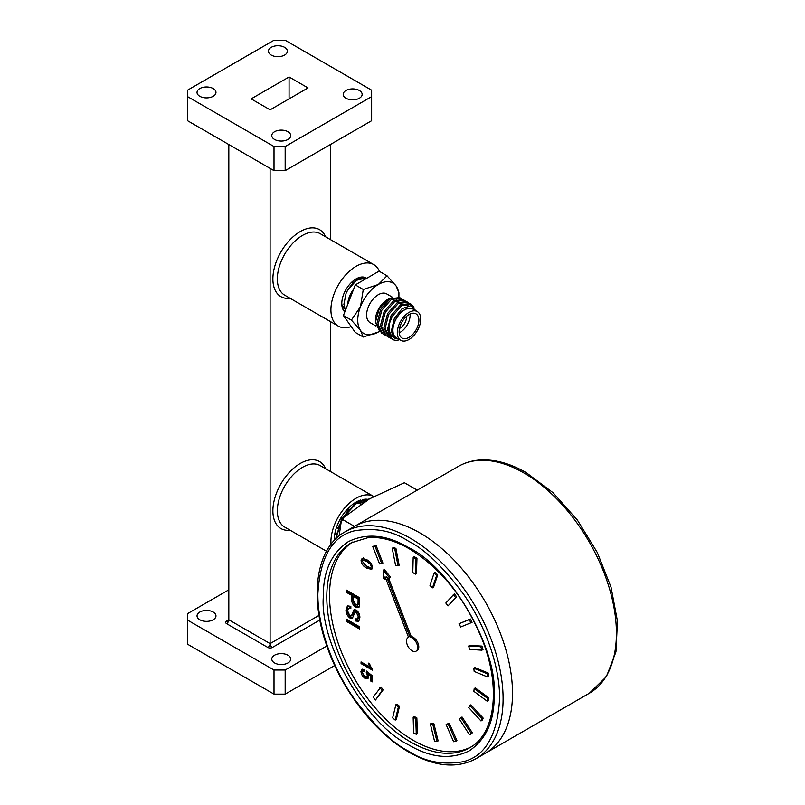 <?xml version="1.0" encoding="UTF-8"?>
<svg xmlns="http://www.w3.org/2000/svg" width="805" height="805" viewBox="0 0 805 805"><rect width="100%" height="100%" fill="white"/><g stroke="black" fill="none" stroke-linecap="round" stroke-linejoin="round"><path stroke-width="1.21" d="M357.752 320.118A29.111 16.804 120 0 0 360.509 330.412L351.382 320.118L343.413 315.52L355.297 284.89L379.064 271.164L387.034 275.773L396.161 286.067A29.111 16.804 120 0 0 378.34 284.467A29.111 16.804 120 0 0 360.509 306.645A29.111 16.804 120 0 0 357.752 320.118M414.173 309.774A16.774 9.69 120 0 0 400.92 312.541A16.774 9.69 120 0 0 392.76 330.261A16.774 9.69 120 0 0 397.59 338.502M399.622 339.68A19.884 11.481 -60 0 1 392.488 339.368A19.884 11.481 -60 0 1 388.372 330.261A19.884 11.481 -60 0 1 389.429 323.469L389.399 330.261C390.516 336.148 393.746 339.016 399.089 338.885C394.51 338.774 391.995 335.896 391.542 330.261L394.349 318.438L402.118 308.657L410.771 305.699L416.004 310.831M392.87 297.417L387.265 299.691A16.774 9.69 -60 0 0 375.402 320.239L375.402 322.221L379.849 331.741M387.839 299.38A16.774 9.69 -60 0 1 391.15 298.202M393.866 298.202A16.774 9.69 -60 0 1 396.432 299.41M397.257 300.245A16.774 9.69 -60 0 1 398.344 302.117M388.423 299.017L379.215 308.929L375.402 322.221M345.456 310.237L343.896 304.33L346.07 293.402A19.884 11.481 -60 0 1 366.366 278.5M400.729 340.314L396.332 337.778A16.583 9.58 -60 0 1 392.9 330.191A16.583 9.58 -60 0 1 400.135 313.497A16.583 9.58 -60 0 1 412.925 309.05L417.312 311.585A16.583 9.58 -60 0 1 420.743 319.183A16.583 9.58 -60 0 1 413.508 335.876A16.583 9.58 -60 0 1 400.729 340.314A16.583 9.58 -60 0 1 397.288 332.727A16.583 9.58 -60 0 1 404.533 316.033A16.583 9.58 -60 0 1 417.312 311.585M399.139 331.66A13.977 8.07 -60 0 1 405.237 317.593A13.977 8.07 -60 0 1 416.004 313.849A13.977 8.07 -60 0 1 418.902 320.249A13.977 8.07 -60 0 1 412.804 334.317A13.977 8.07 -60 0 1 402.027 338.06A13.977 8.07 -60 0 1 399.139 331.66M410.067 314A13.977 8.07 -60 0 1 410.117 315.178A13.977 8.07 -60 0 1 399.189 332.827M406.404 316.456A8.795 5.072 -60 0 1 406.445 317.291A8.795 5.072 -60 0 1 399.491 328.44M392.79 297.427L386.631 293.875A16.583 9.58 120 0 0 373.842 298.313A16.583 9.58 120 0 0 366.607 315.007A16.583 9.58 120 0 0 370.038 322.604L375.814 325.934M344.882 311.716L342.457 308.144M362.743 276.99L363.125 277.614M364.403 277.242L365.279 277.906M400.82 298.263L399.622 297.568L390.153 298.776L380.634 309.492L376.921 323.66L381.449 332.988L382.677 333.703L378.129 324.355L381.781 310.297L391.27 299.52L400.789 298.242L401.886 299.047M383.884 334.266L382.677 333.703M404.311 300.275L403.104 299.581L393.645 300.788L384.126 311.505L380.413 325.673L384.931 335.001L386.169 335.715L381.61 326.367L385.263 312.31L394.762 301.533L404.281 300.255L405.378 301.06M387.366 336.279L386.169 335.715M407.793 302.288L406.595 301.593L397.127 302.801L387.608 313.517L383.894 327.685L388.423 337.013L389.65 337.728L385.102 328.38L388.755 314.322L398.244 303.555L407.763 302.267L408.86 303.072M390.858 338.291L389.65 337.728M412.583 306.282L410.661 303.988M389.429 323.469L392.236 316.335L401.735 305.568L411.285 304.3L410.077 303.606L400.618 304.813L391.099 315.53L387.386 329.698L392.226 339.207M411.285 304.3L413.901 307.218M378.34 332.002L363.266 337.023L360.509 330.412A29.111 16.804 120 0 0 378.34 332.002A29.111 16.804 120 0 0 379.306 331.419M398.908 297.216A29.111 16.804 120 0 0 398.918 296.351A29.111 16.804 120 0 0 396.161 286.067L398.918 292.678L398.918 296.351M351.382 320.118L360.509 306.645L363.266 289.498L355.297 284.89M363.266 289.498L378.34 284.467L387.034 275.773M363.266 337.023L355.297 332.425L343.413 315.52M366.476 278.429L357.028 279.647L347.508 290.364L346.07 293.402M353.586 289.287A16.774 9.69 120 0 0 347.851 304.079M347.991 303.716A16.583 9.58 -60 0 1 353.445 289.649M395.557 299.027A16.583 9.58 120 0 0 393.544 298.323M390.687 298.464A16.583 9.58 120 0 0 386.41 300.376M363.468 280.17L359.422 282.505M352.61 283.239L353.003 281.046M356.555 279.959L356.384 278.721M359.141 278.54L358.627 277.695M341.813 304.531L344.651 308.496M402.812 304.934L408.115 305.759M366.678 278.319A20.115 11.612 120 0 0 366.074 277.926A20.115 11.612 120 0 0 356.021 278.922A20.115 11.612 120 0 0 343.232 295.526A20.115 11.612 120 0 0 344.802 311.938M368.438 499.472A30.771 17.76 120 0 0 364.605 499.221M360.821 499.986A30.771 17.76 120 0 0 356.021 502.139A30.771 17.76 120 0 0 334.266 540.417M351.191 326.589A35.501 20.497 -60 0 1 338.271 326.106A35.501 20.497 -60 0 1 332.827 297.649A35.501 20.497 -60 0 1 356.021 266.364A35.501 20.497 -60 0 1 373.772 264.603A35.501 20.497 -60 0 1 379.437 271.386M345.979 98.23A9.469 5.464 180 0 1 343.202 94.366A9.469 5.464 180 0 1 349.048 89.315A9.469 5.464 180 0 1 359.362 90.502A9.469 5.464 180 0 1 362.139 94.366A9.469 5.464 180 0 1 356.293 99.418A9.469 5.464 180 0 1 345.979 98.23M274.565 139.456A9.469 5.464 180 0 1 271.798 135.592A9.469 5.464 180 0 1 277.634 130.541A9.469 5.464 180 0 1 287.959 131.728A9.469 5.464 180 0 1 290.726 135.592A9.469 5.464 180 0 1 284.89 140.644A9.469 5.464 180 0 1 274.565 139.456M199.811 96.298A9.469 5.464 180 0 1 197.034 92.434A9.469 5.464 180 0 1 202.88 87.383A9.469 5.464 180 0 1 213.194 88.56A9.469 5.464 180 0 1 215.971 92.434A9.469 5.464 180 0 1 210.125 97.475A9.469 5.464 180 0 1 199.811 96.298M271.215 55.062A9.469 5.464 180 0 1 268.447 51.198A9.469 5.464 180 0 1 274.294 46.147A9.469 5.464 180 0 1 284.608 47.334A9.469 5.464 180 0 1 287.385 51.198A9.469 5.464 180 0 1 281.539 56.249A9.469 5.464 180 0 1 271.215 55.062M326.498 551.224L284.708 527.094A35.501 20.497 120 0 1 279.265 498.647A35.501 20.497 120 0 1 302.459 467.353A35.501 20.497 120 0 1 320.209 465.602L373.731 496.494A35.501 20.497 120 0 0 356.021 498.275A35.501 20.497 120 0 0 331.016 544.271M287.959 655.21A9.469 5.464 0 0 0 277.634 654.022A9.469 5.464 0 0 0 271.798 659.074A9.469 5.464 0 0 0 274.565 662.938A9.469 5.464 0 0 0 284.89 664.125A9.469 5.464 0 0 0 290.726 659.074A9.469 5.464 0 0 0 287.959 655.21M213.194 612.042A9.469 5.464 0 0 0 202.88 610.864A9.469 5.464 0 0 0 197.034 615.916A9.469 5.464 0 0 0 199.811 619.78A9.469 5.464 0 0 0 210.125 620.957A9.469 5.464 0 0 0 215.971 615.916A9.469 5.464 0 0 0 213.194 612.042M270.108 109.822L308.043 87.916L289.075 76.968L251.14 98.874L270.108 109.822M187.535 90.18L274.012 40.25L285.171 40.25L371.638 90.18L371.638 96.62L285.171 146.54L285.171 170.64L274.012 170.64L187.535 120.71L187.535 90.18M274.012 170.64L274.012 146.54L187.535 96.62M274.012 146.54L285.171 146.54M330.352 144.548L330.352 239.538M330.352 321.537L330.352 471.458M270.108 168.376L270.108 643.608L319.032 615.362M334.719 665.504L285.171 694.121L274.012 694.121L187.535 644.191L187.535 613.652L228.821 589.823M228.821 144.548L228.821 619.78L270.108 643.608A3.16 1.821 -60 0 1 267.874 647.472A3.16 1.821 0 0 0 272.332 647.472L319.857 620.041M289.075 76.968L289.075 98.874M274.012 694.121L274.012 670.022L187.535 620.102M274.012 670.022L285.171 670.022L285.171 694.121M326.84 645.962L285.171 670.022M371.638 96.62L371.638 120.71L285.171 170.64M408.739 744.927C366.295 724.671 319.635 643.849 323.308 596.958C323.047 571.53 331.388 553.095 348.334 541.654C366.708 532.699 386.843 534.691 408.739 547.642C451.182 567.897 497.852 648.709 494.169 695.601C494.431 721.038 486.089 739.473 469.144 750.914C450.77 759.87 430.635 757.867 408.739 744.927M475.966 758.702C457.029 768.866 434.781 766.742 409.252 752.333C374.295 732.58 340.626 688.517 326.045 643.628C309.281 594.492 316.657 547.511 345.003 531.853A130.974 75.62 60 0 1 410.48 538.334A130.974 75.62 60 0 1 496.041 653.751A130.974 75.62 60 0 1 475.966 758.702L485.385 753.269A130.974 75.62 -120 0 0 505.46 648.317A130.974 75.62 -120 0 0 419.898 532.9A130.974 75.62 -120 0 0 354.411 526.42A130.974 75.62 60 0 1 419.898 532.9A130.974 75.62 60 0 1 505.46 648.317A130.974 75.62 60 0 1 485.385 753.269L589.29 693.276A130.974 75.62 -120 0 0 609.365 588.324A130.974 75.62 -120 0 0 523.803 472.907A130.974 75.62 -120 0 0 458.317 466.427C465.21 462.483 472.847 460.309 481.239 459.927C495.598 459.393 510.612 463.64 526.269 472.666L553.075 492.73L577.416 520.111L597.3 552.502L611.035 587.167L617.465 621.198L615.956 651.839L606.417 676.633L589.29 693.276M352.671 542.037A118.345 68.324 -120 0 0 336.269 637.298A118.345 68.324 -120 0 0 413.207 740.338A118.345 68.324 -120 0 0 470.985 746.96M388.875 578.936L411.224 636.544L410.107 637.188A7.889 4.558 60 0 1 412.09 637.912A7.889 4.558 60 0 1 417.242 644.865A7.889 4.558 60 0 1 416.034 651.185A7.889 4.558 60 0 1 412.09 650.792A7.889 4.558 60 0 1 406.938 643.839A7.889 4.558 60 0 1 408.145 637.52A7.889 4.558 60 0 1 408.558 637.319L385.082 576.813L385.082 579.409L385.907 578.936M411.224 636.544A7.889 4.558 60 0 1 413.207 637.268A7.889 4.558 60 0 1 418.359 644.211A7.889 4.558 60 0 1 417.151 650.541L416.034 651.185M346.15 619.035L359.684 626.854L359.684 629.057L346.15 621.239L346.15 619.035M355.8 607.171C352.942 605.199 351.584 602.553 351.704 599.222L351.704 595.388L346.15 592.178L346.15 589.974L359.684 597.793L359.563 605.783L358.617 607.554L355.8 607.171L356.917 606.527L359.09 607.111M368.177 663.038L369.515 663.803L372.333 670.112L361.053 663.592L361.053 661.921L369.837 667.003L368.177 663.038M389.469 577.829L383.301 570.151L384.418 569.507L390.586 577.185L388.574 579.097L390.586 577.185M381.791 563.691A91.518 52.838 60 0 0 379.558 563.903L372.796 546.655L373.912 546.011A110.456 63.776 60 0 1 376.217 545.79L382.908 563.047L381.791 563.691L375.1 546.434L376.217 545.79M398.042 565.885A91.518 52.838 60 0 0 395.537 565.16L392.216 548.265L393.333 547.621A110.456 63.776 60 0 1 395.919 548.366L399.159 565.241L398.042 565.885L394.802 549.01L395.919 548.366M415.38 574.146A91.518 52.838 60 0 0 412.794 572.556L413.186 557.332L414.303 556.688A110.456 63.776 60 0 1 416.97 558.318L416.497 573.502L415.38 574.146L415.853 558.962L416.97 558.318M432.466 587.851A91.518 52.838 60 0 0 430.001 585.517L434.066 573.13L435.183 572.486A110.456 63.776 60 0 1 437.719 574.891L433.583 587.207L432.466 587.851L436.612 575.535L437.719 574.891M447.972 605.934A91.518 52.838 60 0 0 445.819 603.036L454.362 593.808A110.456 63.776 60 0 1 456.576 596.797L447.972 605.934L456.576 596.797M459.031 623.744L470.351 618.995A110.456 63.776 60 0 1 472.072 622.335L460.702 626.994A91.518 52.838 60 0 0 459.031 623.744L469.235 619.639A110.456 63.776 60 0 1 470.955 622.979M468.601 646.063L469.718 645.419L481.913 646.093A110.456 63.776 60 0 1 483.01 649.534L481.893 650.178L469.657 649.404A91.518 52.838 60 0 0 468.601 646.063L480.796 646.737A110.456 63.776 60 0 1 481.893 650.178M473.793 668.241L474.9 667.597L488.152 673.01A110.456 63.776 60 0 1 488.534 676.27L487.417 676.914L474.155 671.41A91.518 52.838 60 0 0 473.793 668.241L487.035 673.654A110.456 63.776 60 0 1 487.417 676.914M474.195 688.567L475.312 687.923L488.585 697.653A110.456 63.776 60 0 1 488.222 700.491L487.106 701.135L473.843 691.324A91.518 52.838 60 0 0 474.195 688.567L487.468 698.297A110.456 63.776 60 0 1 487.106 701.135M469.798 705.472L470.915 704.828L483.181 718.12A110.456 63.776 60 0 1 482.094 720.314L480.988 720.958L468.752 707.605A91.518 52.838 60 0 0 469.798 705.472L482.064 718.764A110.456 63.776 60 0 1 480.988 720.958M460.923 717.637L462.04 716.993L472.344 732.822A110.456 63.776 60 0 1 470.643 734.2L469.526 734.844L459.263 718.976A91.518 52.838 60 0 0 460.923 717.637L471.227 733.466A110.456 63.776 60 0 1 469.526 734.844M447.238 723.926A91.518 52.838 -120 0 0 449.381 723.484L456.938 740.62L455.821 741.264A110.456 63.776 60 0 1 453.607 741.717L446.121 724.57L447.238 723.926M431.46 723.303A91.518 52.838 -120 0 0 433.925 723.796L438.131 740.902L437.014 741.546A110.456 63.776 60 0 1 434.489 741.043L430.343 723.947L431.46 723.303M414.273 716.52A91.518 52.838 -120 0 0 416.859 717.899L417.403 733.657L416.286 734.301A110.456 63.776 60 0 1 413.619 732.882L413.156 717.164L414.273 716.52M396.996 704.083A91.518 52.838 -120 0 0 399.511 706.257L396.342 719.449L395.225 720.093A110.456 63.776 60 0 1 392.639 717.859L395.879 704.727L396.996 704.083M380.976 686.977A91.518 52.838 -120 0 0 383.22 689.764L375.482 700.018A110.456 63.776 60 0 1 373.168 697.15L380.976 686.977M372.474 567.233L371.608 569.387L366.758 568.109C363.619 566.7 361.717 564.214 361.053 560.642L362.139 558.358L366.758 559.757C369.898 561.165 371.799 563.661 372.474 567.233M368.569 676.643L367.633 678.716L364.917 678.353L362.27 675.828L360.902 671.732L361.858 669.378L364.091 669.529L364.232 671.279L362.723 671.179L362.21 672.497L364.836 676.633L366.708 676.965L367.271 675.425L366.396 671.028L372.182 675.707L372.182 681.885L370.743 681.05L370.743 676.23L367.815 673.886L368.569 676.643M355.086 612.132L352.328 618.321L349.994 618.049C347.317 615.976 345.979 613.309 345.979 610.049L347.438 605.923L350.839 606.316L350.839 608.52L348.555 608.258L347.539 610.854L349.903 615.795L351.725 615.181L354.009 609.757L356.152 609.979C358.678 611.951 359.916 614.477 359.865 617.546L358.547 621.289L355.87 621.047L355.87 618.834L357.561 618.975L358.305 616.741L356.283 612.263L355.086 612.132L357.4 611.619L359.412 616.097L358.678 618.331L357.561 618.975M351.141 615.946L352.842 614.537L351.141 615.946M346.15 621.239L347.267 620.595L347.267 619.679M359.684 627.769L347.267 620.595M351.704 595.388L352.821 594.744L352.821 598.578C352.701 601.909 354.059 604.555 356.917 606.527M351.704 599.222L352.821 598.578M346.15 592.178L347.267 591.534L347.267 590.618M352.821 594.744L347.267 591.534M369.837 667.003L370.672 666.52M361.053 663.592L362.17 662.565M372.001 668.623L362.17 662.948M383.301 570.151L383.301 578.382L385.082 579.409M410.107 637.188L386.631 576.682L388.574 579.097M372.796 546.655A110.456 63.776 60 0 1 375.1 546.434M392.216 548.265A110.456 63.776 60 0 1 394.802 549.01M413.186 557.332A110.456 63.776 60 0 1 415.853 558.962M434.066 573.13A110.456 63.776 60 0 1 436.612 575.535M453.245 594.452A110.456 63.776 60 0 1 455.459 597.441M470.351 618.995L469.235 619.639M481.913 646.093L480.796 646.737M488.152 673.01L487.035 673.654M488.585 697.653L487.468 698.297M483.181 718.12L482.064 718.764M472.344 732.822L471.227 733.466M449.381 723.484L448.264 724.128L455.821 741.264M448.264 724.128A91.518 52.838 60 0 1 446.121 724.57M433.925 723.796L432.808 724.44L437.014 741.546M432.808 724.44A91.518 52.838 60 0 1 430.343 723.947M416.859 717.899L415.742 718.543L416.286 734.301M415.742 718.543A91.518 52.838 60 0 1 413.156 717.164M399.511 706.257L398.395 706.901L395.225 720.093M398.395 706.901A91.518 52.838 60 0 1 395.879 704.727M383.22 689.764L382.103 690.408L375.482 700.018M382.103 690.408A91.518 52.838 60 0 1 379.859 687.621M366.758 568.109L367.875 567.465L364.323 564.808M362.351 561.508L362.17 559.998L361.053 560.642M372.081 568.924L367.875 567.465M362.17 559.998L363.256 557.714M364.182 676.2L366.034 677.709L364.917 678.353M363.236 675.274L362.27 675.828M368.127 678.293L366.034 677.709M367.815 673.886L368.932 673.242L371.86 675.586L370.743 676.23M370.743 681.05L371.86 680.406L371.86 675.586M366.255 672.618L367.382 671.823M368.227 673.644L367.372 671.974M367.271 675.425L368.237 674.872M366.708 676.965L368.358 675.254M364.162 670.424L362.723 671.179M360.902 671.732L362.019 671.088L362.492 669.176M362.21 672.638L362.019 671.088M349.994 618.049L351.111 617.405L352.852 617.868M356.283 612.263L357.4 611.619M358.305 616.741L359.412 616.097M356.987 619.125L356.987 620.393L359.04 620.866M355.87 621.047L356.987 620.393M354.613 609.566L352.842 614.537M353.224 610.603L354.341 609.959M348.555 608.258L350.839 607.493M345.979 610.049L347.096 609.405L348.032 605.702M351.111 617.405C348.434 615.332 347.096 612.665 347.096 609.405M353.264 596.294L354.381 595.65L359.241 598.447L359.121 603.921L357.541 605.199L358.004 604.565L355.74 604.937L353.264 600.057L353.264 596.294L358.124 599.091L359.241 598.447M372.292 565.734L370.642 567.656L366.758 566.448L362.351 561.387L364.021 559.566L370.381 562.484M372.292 565.824L370.642 567.656M359.121 603.921L358.004 604.565L358.124 599.091M367.875 560.793L366.758 561.437L370.401 564.285L371.377 563.721M362.904 560.21L366.758 561.437M370.401 564.285L371.175 566.468M339.116 535.899L341.632 518.963L369.535 498.828L404.392 482.728L417.242 490.144M336.077 538.575L341.33 520.654M342.779 517.997L357.47 502.159L369.153 499.05M369.364 498.929L357.018 501.918L341.662 518.933M341.622 519.004L335.594 539.048M341.632 518.963L354.482 526.379M360.63 505.248L360.097 502.028M365.671 501.284L364.011 500.026L365.681 501.133M366.778 501.585L354.904 503.91M348.646 509.022L337.677 528.14M347.257 511.437L356.353 503.658L365.208 501.424M362.985 499.633L364.534 500.328M362.411 499.814L363.357 501.082M363.548 501.384L363.981 502.199M360.499 501.907L360.982 504.151M336.591 533.111L334.719 534.44M373.772 264.603L320.209 233.681A35.501 20.497 120 0 0 302.459 235.442A35.501 20.497 120 0 0 279.265 266.727A35.501 20.497 120 0 0 284.708 295.183L338.271 326.106M290.132 298.313A38.66 22.319 -60 0 1 273.378 272.704A38.66 22.319 -60 0 1 300.225 231.578A38.66 22.319 -60 0 1 325.633 236.811M290.132 530.223A38.66 22.319 -60 0 1 273.378 504.624A38.66 22.319 -60 0 1 300.225 463.489A38.66 22.319 -60 0 1 325.633 468.731M226.587 621.068A3.16 1.821 0 0 0 226.587 623.644A3.16 1.821 120 0 0 228.821 619.78L226.587 621.068A3.16 1.821 -120 0 0 228.167 621.219A3.16 1.821 -120 0 0 228.821 619.78L228.167 621.219M267.874 647.472L226.587 623.644M270.108 643.608A3.16 1.821 -120 0 0 272.332 647.472M408.739 751.206C392.951 743.488 374.778 725.999 354.22 698.75C334.709 671.38 317.512 629.228 317.874 593.818C320.048 557.342 332.163 536.351 354.22 530.867C374.778 527.345 392.951 530.837 408.739 541.363C424.537 549.08 442.71 566.559 463.257 593.818C482.779 621.188 499.965 663.33 499.603 698.74C497.43 735.227 485.314 756.207 463.257 761.701C442.71 765.223 424.537 761.721 408.739 751.206M410.48 741.908A118.345 68.324 60 0 1 333.169 637.62A118.345 68.324 60 0 1 351.312 542.781L368.116 537.629C380.685 536.593 394.4 540.306 409.252 548.769C440.345 567.837 464.384 597.441 481.38 637.56C501.424 686.001 495.528 734.14 469.657 747.765A118.345 68.324 60 0 1 410.48 741.908M359.241 602.18L358.124 602.824M391.934 339.046L392.488 339.368M345.003 531.853L458.317 466.427"/></g></svg>
